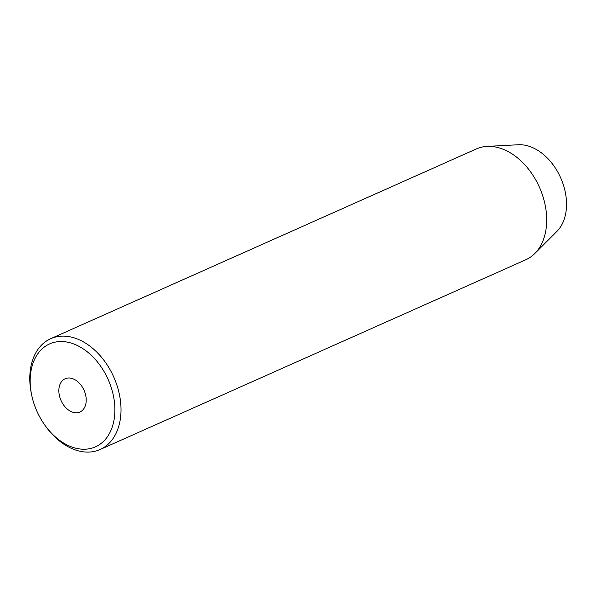 <?xml version="1.0" encoding="UTF-8"?>
<svg xmlns="http://www.w3.org/2000/svg" width="596" height="596" viewBox="0 0 596 596"><rect width="100%" height="100%" fill="white"/><g stroke="black" fill="none" stroke-linecap="round" stroke-linejoin="round"><path stroke-width="0.89" d="M71.155 378.236A18.2 12.598 -114 0 0 65.128 378.758A18.2 12.598 -114 0 0 59.615 396.489A18.2 12.598 -114 0 0 73.919 412.521A18.2 12.598 -114 0 0 79.946 412.007A18.2 12.598 -114 0 0 85.451 394.276A18.2 12.598 -114 0 0 71.155 378.236M76.802 448.438A56.337 38.993 -114 0 0 114.685 404.595A56.337 38.993 -114 0 0 68.264 342.32A56.337 38.993 -114 0 0 31.879 396.02A56.337 38.993 -114 0 0 44.886 425.194A56.337 38.993 -114 0 0 76.802 448.438M31.879 396.02L31.61 394.79A60.673 41.996 66 0 1 50.69 338.692A60.673 41.996 66 0 1 70.797 336.971A60.673 41.996 66 0 1 118.455 390.417A60.673 41.996 66 0 1 100.098 449.526A60.673 41.996 66 0 1 79.991 451.247A60.673 41.996 66 0 1 45.616 426.214L44.886 425.194M100.098 449.526L525.784 259.767A60.673 41.996 -114 0 0 534.813 253.509L556.925 231.367A49.058 33.957 -114 0 0 562.602 182.592A49.058 33.957 -114 0 0 525.933 145.409A49.058 33.957 -114 0 0 518.319 144.754L487.066 146.4A60.673 41.996 -114 0 0 476.375 148.933L50.69 338.692M534.813 253.509A60.673 41.996 -114 0 0 541.831 193.193A60.673 41.996 -114 0 0 496.483 147.212A60.673 41.996 -114 0 0 487.066 146.4"/></g></svg>
